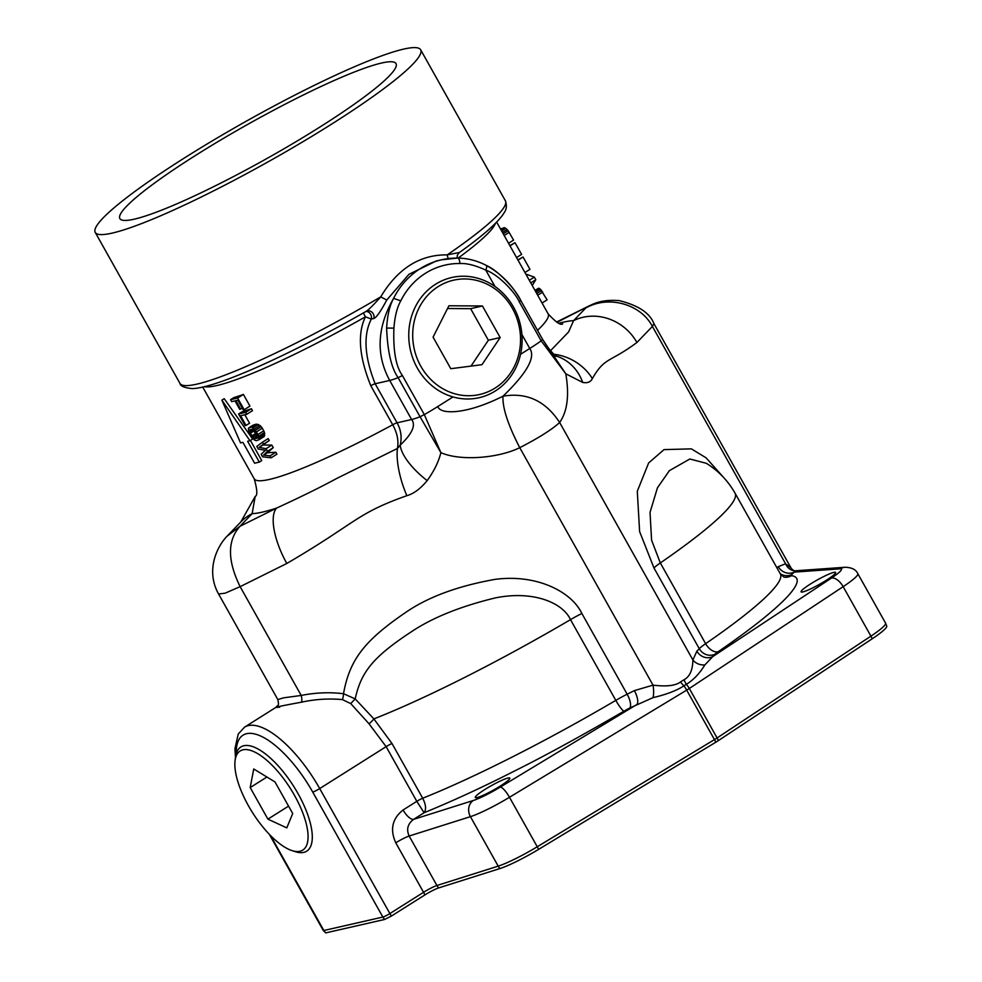 <?xml version="1.0" encoding="UTF-8"?>
<svg xmlns="http://www.w3.org/2000/svg" width="982" height="982" viewBox="0 0 982 982"><rect width="100%" height="100%" fill="white"/><g stroke="black" fill="none" stroke-linecap="round" stroke-linejoin="round"><path stroke-width="1.47" d="M802.883 591.913A19.787 2.443 -29.3 0 0 822.916 582.338A19.787 2.443 -29.3 0 0 835.608 572.469A19.787 2.443 -29.3 0 0 833.804 572.396A19.787 2.443 -29.3 0 0 813.783 581.97A19.787 2.443 -29.3 0 0 801.091 591.839A19.787 2.443 -29.3 0 0 802.883 591.913M624.024 711.14C580.657 736.328 544.372 756.165 515.182 770.674C483.721 786.705 453.365 800.735 424.114 812.74C426.409 809.45 425.942 804.614 422.702 798.231L392.014 743.546L373.872 718.898L355.189 698.889C361.106 671.897 373.123 656.848 412.059 631.316C433.025 617.42 460.803 606.275 495.394 597.891C533.643 590.194 562.944 602.911 570.505 619.642L615.8 700.375A12.042 1.878 -120.4 0 0 624.024 711.14A12.042 1.485 -29.3 0 1 629.707 708.059L652.993 697.65C666.582 694.434 676.905 690.493 683.951 685.817A12.042 3.609 48.4 0 1 680.465 681.962M484.777 789.565A19.787 2.443 -29.3 0 0 475.276 797.482A19.787 2.443 -29.3 0 0 500.304 786.03A19.787 2.443 -29.3 0 0 509.793 778.112A19.787 2.443 -29.3 0 0 484.777 789.565M872.188 638.803A12.042 6.101 -123.5 0 0 870.924 636.14A39.096 4.836 150.7 0 0 885.58 623.153L886.758 626.086A38.715 4.787 -29.3 0 1 872.188 638.803L718.345 740.624A11.661 1.436 150.7 0 1 715.817 742.22L538.602 849.369A12.042 3.032 -121.2 0 0 537.252 846.754A39.096 4.836 150.7 0 1 498.193 866.136L436.929 885.506A12.042 1.485 -29.3 0 0 423.549 892.307L389.854 913.579A5.966 0.737 150.7 0 1 382.857 917.053L384.539 919.483L325.668 932.9L323.839 930.506A5.966 0.737 150.7 0 1 323.287 930.482L269.363 834.369M323.299 930.482L325.668 932.9M384.539 919.483L391.315 916.12L319.702 788.571A81.187 31.093 -122.3 0 0 244.53 727.171L238.221 734.07L234.931 748.763L235.496 757.527M538.602 849.369A38.715 4.787 -29.3 0 1 499.936 868.554L438.659 887.924A12.422 1.534 -29.3 0 0 424.862 894.946L391.315 916.12M684.037 679.704A12.042 5.475 67.7 0 0 686.332 684.319A12.042 6.101 56.5 0 1 689.315 688.48A12.042 1.485 150.7 0 1 686.688 690.125A12.042 3.032 58.8 0 0 683.951 685.817L686.332 684.319C693.317 680.121 699.491 673.652 704.843 664.924L712.723 656.627L831.324 578.14A12.042 6.101 56.5 0 1 843.157 586.659L870.924 636.14L717.081 737.961A12.042 1.485 150.7 0 1 714.466 739.606L537.252 846.754L509.486 797.274L686.688 690.125L714.466 739.606A12.042 3.032 -121.2 0 1 715.817 742.22M424.862 894.946A12.042 4.615 -122.3 0 0 423.549 892.307L395.783 842.826C389.793 829.557 392.223 818.62 403.074 810.003L416.81 801.337L424.114 812.74L413.643 819.344A12.042 4.615 57.7 0 1 403.074 810.003M350.734 703.603L355.189 698.889L343.504 693.709C349.58 660.567 363.18 641.504 405.247 612.731C427.686 597.13 457.673 586.009 495.186 579.355C537.338 573.819 571.819 592.085 581.86 613.48L627.167 694.213A24.071 2.971 -29.3 0 0 615.8 700.375A243.757 30.135 150.7 0 1 422.702 798.231A5.966 0.737 150.7 0 0 416.81 801.337L386.122 746.651L369.036 723.783L350.734 703.603L342.436 699.601C328.884 698.337 315.234 699.196 301.486 702.191C278.201 706.451 270.946 708.096 279.735 707.15M342.436 699.601A5.966 1.498 -82.8 0 0 343.504 693.709C329.461 692.028 315.357 692.617 301.204 695.452L283.479 697.846L277.832 699.601C279.293 706.856 277.955 704.401 275.991 707.322L275.967 707.335M704.843 664.924A12.042 9.894 9.6 0 1 692.899 659.965L696.889 651.176A12.042 11.047 43.9 0 0 712.723 656.627L715.105 654.159A12.042 1.485 150.7 0 1 718.284 651.643A255.799 31.62 -29.3 0 0 791.48 575.661A12.042 1.485 150.7 0 1 791.738 574.593L795.469 570.837C790.891 570.64 787.589 568.271 785.575 563.754L790.976 567.866L653.914 323.63L652.392 326.429L636.925 342.485C609.171 363.095 604.937 356.724 592.367 378.598C590.661 382.035 587.432 383.311 582.707 382.44L565.804 373.798C569.437 395.243 567.387 411.47 559.642 422.493C545.55 400.889 526.671 392.125 503.005 396.2C502.318 407.493 507.903 424.654 519.748 447.669L653.005 685.141L634.347 690.641A12.042 4.529 -116.4 0 1 636.888 704.499L500.268 787.098A12.042 3.032 58.8 0 1 509.486 797.274A39.096 4.836 -29.3 0 1 470.427 816.656L498.193 866.136A12.042 10.274 -107.5 0 0 499.936 868.554M831.324 578.14A27.066 3.339 -29.3 0 0 840.273 568.836A12.042 11.551 -94.1 0 1 845.269 567.252L794.88 570.824C793.468 570.554 792.167 569.572 790.976 567.866M840.273 568.836L794.119 572.125A12.042 11.047 43.9 0 1 778.284 566.663L785.575 563.754L652.392 326.429C641.025 304.297 608.815 294.846 585.738 308.029L573.586 320.648L568.603 331.941L550.472 350.758M438.659 887.924A12.042 10.274 -107.5 0 1 436.929 885.506L409.15 836.026C406.204 829.373 407.702 823.812 413.643 819.344L473.238 800.514A27.066 3.339 -29.3 0 0 500.268 787.098M427.182 480.615A48.155 18.953 -143.5 0 1 400.19 445.141C402.055 437.42 401.024 429.981 397.072 422.825L411.618 419.51C416.049 425.157 412.244 433.7 400.19 445.141L397.452 448.455A48.155 17.357 -109.6 0 0 406.855 495.689C413.643 493.799 420.419 488.766 427.182 480.615C434.069 471.078 438.635 461.761 440.881 452.641L424.322 414.613L420.038 416.736L440.881 452.641C460.288 461.282 498.353 458.263 519.748 447.669C538.529 438.021 551.835 429.637 559.642 422.493L692.899 659.965C692.678 670.154 689.732 676.733 684.061 679.704L680.391 682.024C675.481 685.731 666.348 686.762 653.005 685.141A12.042 3.768 -95.8 0 1 652.993 697.65M715.105 654.159A12.042 11.047 43.9 0 1 699.27 648.697L653.963 567.964L639.613 531.581L637.293 491.233L648.648 462.952L664.004 449.621L691.353 448.86L706.033 457.796L724.262 478.197M718.284 651.643A12.042 7.083 55.5 0 1 705.628 643.676L660.321 562.944L651.582 540.174L650.035 512.408L657.449 487.796L669.393 470.66L689.843 458.999L706.316 463.295C718.358 470.734 727.932 480.689 735.052 493.185L780.359 573.918L784.029 577.183A12.042 11.796 -81.5 0 0 791.48 575.661M406.855 495.689C355.803 513.733 357.202 522.314 286.818 563.472L240.136 586.647L301.204 695.452A5.966 1.989 -101.2 0 1 301.486 702.191M556.536 322.047L589.065 305.905L557.015 322.292M592.367 378.598A48.155 43.269 -150.1 0 0 553.774 354.232M582.707 382.44A48.155 42.582 -76.8 0 0 555.873 355.95M542.592 339.367L520.706 300.345C512.273 285.026 500.771 273.364 486.188 265.361A5.966 1.903 117.4 0 0 486.053 265.312C499.003 270.774 516.409 290.66 520.681 300.308L542.592 339.367L541.18 340.84L565.804 373.798L542.641 339.441M457.391 258.094L441.519 259.8A81.187 74.313 77.2 0 1 457.391 258.094C458.827 258.131 459.662 259.935 459.895 263.507C467.002 263.188 475.632 265.398 485.783 270.136C498.439 274.469 515.317 292.562 519.257 301.781L541.18 340.84A48.155 5.953 -29.3 0 1 529.752 348.487C535.877 357.153 526.953 373.062 503.005 396.2C465.615 414.993 439.776 414.551 437.886 406.474L452.997 396.937M459.895 263.507A75.209 68.85 77.2 0 0 400.779 300.823C397.084 307.403 394.801 316.499 393.917 328.123C393.07 350.746 395.906 366.556 402.399 375.541L424.322 414.613A48.155 5.953 -29.3 0 0 437.886 406.474M204.391 386.663A168.523 20.831 -29.3 0 0 365.427 316.818L371.331 319.064C363.144 335.009 364.42 356.576 375.149 383.766L397.072 422.825A5.966 0.737 -29.3 0 0 392.702 424.764C397.231 432.927 398.815 440.832 397.452 448.455L336.875 478.381C321.445 486.777 301.376 496.671 276.666 508.062L239.989 526.278L227.149 536.147M277.832 699.601L218.581 594.012L225.136 593.177L240.136 586.647C227.333 560.599 227.284 540.481 239.989 526.278L252.141 513.66L255.185 496.438C257.628 495.505 257.296 489.613 254.203 478.786A168.523 20.831 -29.3 0 0 392.702 424.764L370.779 385.705A5.966 0.737 150.7 0 1 375.149 383.766L389.707 380.451L411.618 419.51A48.155 5.953 -29.3 0 0 420.038 416.736L398.115 377.665A48.155 5.953 150.7 0 1 389.707 380.451C375.75 354.662 377.051 327.301 393.586 298.368C389.67 305.562 387.35 315.455 386.626 328.074C387.559 351.617 391.388 368.14 398.115 377.665L402.399 375.541M366.102 311.392A5.966 5.462 77.2 0 1 371.331 319.064L373.884 318.487C376.376 317.591 380.672 311.429 386.773 300.013L408.954 274.309L436.155 261.028M373.884 318.487A5.966 5.462 77.2 0 0 367.243 310.926L367.243 310.926A5.966 5.462 77.2 0 0 366.482 311.171M370.779 385.705C359.068 356.601 357.276 333.647 365.427 316.818L363.365 312.951M249.993 440.746L252.656 439.064L224.215 398.68L221.883 400.153L240.541 442.894L242.91 442.354L254.596 463.197L259.322 462.117L247.636 441.286L249.993 440.746L221.883 400.153M250.447 440.464L261.74 460.595L259.322 462.117M237.632 398.066L243.401 394.433A168.523 20.831 150.7 0 1 233.851 397.6L230.574 399.674L231.666 401.626L234.968 400.877L239.706 409.31L240.602 409.113L235.876 400.668L237.828 400.226L243.29 409.96L244.199 409.752L237.632 398.066L230.574 399.674M243.401 394.433L249.956 406.118L244.199 409.752M245.647 412.354L251.417 408.708L252.509 410.66L246.74 414.306L245.647 412.354L238.589 413.962L245.144 425.648L246.052 425.439L240.578 415.705L246.74 414.306M244.8 414.748L249.563 423.23L246.052 425.439M251.417 408.708A168.523 20.831 150.7 0 1 241.867 411.888L238.589 413.962M256.584 431.835L262.341 428.189L264.502 432.497L264.158 436.499L259.125 439.678L258.045 434.425L253.16 427.857L251.257 427.182L248.434 428.201L248.753 431.785L254.399 440.022L256.29 440.685L259.125 439.678M262.82 437.334A168.523 20.831 -29.3 0 0 263.286 437.174L264.158 436.499M256.867 437.002L255.32 435.48M252.079 429.686L252.951 431.638M262.341 428.189L260.046 425.501L256.007 424.187A168.523 20.831 150.7 0 1 252.963 425.206L249.011 427.698M262.415 442.219L268.172 438.586L269.264 440.525L262.906 445.006L271.818 445.079L273.278 447.669L267.288 452.788L275.832 452.223L276.924 454.163L271.155 457.808L270.062 455.857L263.557 455.145L267.509 451.315L266.061 448.713L259.187 447.35L263.507 444.171L262.415 442.219L256.805 446.429L258.266 449.032L265.435 450.321L261.175 454.224L262.636 456.814L271.155 457.808M253.233 428.569L253.393 429.662L249.845 431.908L250.103 429.65L253.135 429.318L255.676 432.043L257.959 437.015L257.456 438.23L254.424 438.549L257.824 436.401M249.845 431.908L250.422 433.234L253.933 431.024L253.393 429.662M253.933 431.024L256.314 434.854L252.755 437.1L250.422 433.234M258.18 436.168L256.314 434.854M386.773 300.013L380.709 296.883C397.722 268.54 419.903 254.534 447.24 254.878L459.232 252.534M112.194 233.102A186.58 23.065 150.7 0 1 95.242 232.403A186.58 23.065 150.7 0 1 214.862 139.346A186.58 23.065 150.7 0 1 403.7 49.1A186.58 23.065 150.7 0 1 420.664 49.787A186.58 23.065 150.7 0 1 301.032 142.844A186.58 23.065 150.7 0 1 112.194 233.102M320.071 126.936A158.347 19.566 -29.3 0 0 396.053 63.646A158.347 19.566 -29.3 0 0 195.823 155.254A158.347 19.566 -29.3 0 0 119.878 218.618A158.347 19.566 -29.3 0 0 320.071 126.936M448.529 258.573A5.966 3.388 92 0 1 447.24 254.878A186.58 23.065 -29.3 0 0 505.411 200.819C508.308 209.878 503.398 213.008 503.484 213.867C497.015 223.295 482.285 236.208 459.281 252.595L457.354 255.136L457.109 258.07M365.672 311.589L366.274 311.294C291.445 354.036 215.819 388.381 192.091 388.59C184.309 387.78 180.271 386.061 179.988 383.434A186.58 23.065 -29.3 0 0 196.952 384.122A186.58 23.065 -29.3 0 0 380.709 296.883C372.865 305.697 367.857 310.594 365.672 311.589M252.755 437.1L254.424 438.549M242.235 408.082L240.602 409.113M255.516 430.239L261.212 426.654M258.045 434.425L263.802 430.791M258.806 436.082L264.502 432.497M259.223 437.456L264.784 433.946M259.358 438.893L264.649 435.554M254.498 429.011L260.046 425.501M253.16 427.857L258.45 424.506M252.19 427.342L257.235 424.163M251.257 427.182L256.007 424.187M250.3 432.952L252.804 431.368M252.804 437.15L255.357 435.529M253.994 438.267L256.462 436.72M255.197 438.733L257.959 437.002M249.686 430.104L250.594 429.539M249.6 430.865L252.313 429.146M251.871 435.836L255.394 433.614M263.507 444.171L269.264 440.525M259.187 447.35L262.906 445.006M266.061 448.713L271.818 445.079M267.509 451.315L273.278 447.669M263.557 455.145L267.288 452.788M270.062 455.857L275.832 452.223M534.945 290.328L538.701 288.205L540.481 289.26L547.097 299.841L542.064 303.021M542.715 292.047L537.694 295.226M541.659 290.463L536.749 293.557M540.481 289.26L535.951 292.12M539.327 288.426L535.3 290.967M538.701 288.205L535.043 290.512M534.613 289.751L535.374 290.058M525.812 274.052L534.343 277.12L535.791 279.71L532.244 285.529M518.017 260.156L523.038 256.989L529.961 269.326L524.94 272.493M523.038 256.989L517.882 259.935M510.002 245.881L515.022 242.701L521.589 254.387L516.557 257.566M515.022 242.701L509.842 245.61M501.618 230.954L505.779 228.327L508.136 230.721L513.574 240.099L508.541 243.278M505.779 228.327L504.809 227.812L501.151 230.119M500.476 228.904L504.809 227.812M503.054 230.046L501.569 230.856M534.343 277.12L529.31 280.287M535.791 279.71L530.771 282.89M509.192 232.317L504.171 235.484M508.136 230.721L503.226 233.814M507.105 229.493L502.453 232.427M503.876 227.664L500.845 229.579M393.917 328.123L386.626 328.074M457.612 258.07C467.579 258.229 477.105 260.66 486.188 265.361A5.966 1.903 117.4 0 1 485.783 270.136L494.94 286.449M495.088 388.074A58.625 53.666 -102.8 0 1 420.824 366.249A58.625 53.666 -102.8 0 1 438.156 286.609A58.625 53.666 -102.8 0 1 512.42 308.434A58.625 53.666 -102.8 0 1 495.088 388.074M482.444 305.979L448.909 305.77L433.074 337.133L450.799 368.704L481.966 364.69L500.169 337.55L482.444 305.979L470.636 308.667L447.51 308.52M471.016 366.102L488.361 340.238L470.636 308.667M500.169 337.55L488.361 340.238M435.517 284.277A61.633 56.428 -102.8 0 1 451.745 277.513A61.633 56.428 -102.8 0 1 517.649 315.885A61.633 56.428 -102.8 0 1 495.37 390.946A61.633 56.428 -102.8 0 1 479.142 397.698A61.633 56.428 -102.8 0 1 413.226 359.338A61.633 56.428 -102.8 0 1 435.517 284.277M299.915 851.271A58.625 22.451 57.7 0 1 292.059 850.621A58.625 22.451 57.7 0 1 252.472 812.519A58.625 22.451 57.7 0 1 235.103 760.387A58.625 22.451 57.7 0 1 242.984 749.806A58.625 22.451 57.7 0 1 294.453 795.297A58.625 22.451 57.7 0 1 299.915 851.271M274.985 781.93L253.737 768.967L250.189 787.576L267.914 819.148L286.793 827.887L292.71 813.501L274.985 781.93M250.189 787.576L266.932 777.008M267.914 819.148L288.561 806.112M235.103 760.387L235.594 756.852A61.633 23.605 57.7 0 1 240.909 746.934A61.633 23.605 57.7 0 1 243.867 745.719A61.633 23.605 57.7 0 1 295.926 789.982A61.633 23.605 57.7 0 1 306.703 851.173A61.633 23.605 57.7 0 1 303.733 852.388A61.633 23.605 57.7 0 1 295.472 851.713L292.059 850.621M885.58 623.153L857.814 573.672A39.096 4.836 -29.3 0 1 843.157 586.659L689.315 688.48L717.081 737.961A12.042 6.101 56.5 0 1 718.345 740.624M392.014 743.546A5.966 0.737 -29.3 0 0 386.122 746.651L319.702 788.571A5.966 0.737 -29.3 0 1 312.706 792.044L382.857 917.053L323.839 930.506L270.615 835.657M312.706 792.044A75.209 28.797 -122.3 0 0 262.366 736.844A75.209 28.797 -122.3 0 0 236.257 753.685M791.738 574.593A12.042 11.047 43.9 0 1 780.26 573.733M777.02 567.977L778.284 566.663M696.889 651.176L699.27 648.697A24.071 2.971 150.7 0 1 705.628 643.676A243.757 30.135 -29.3 0 0 780.359 573.918M395.783 842.826A12.042 1.485 -29.3 0 1 409.15 836.026L470.427 816.656A12.042 10.274 72.5 0 1 473.238 800.514M634.347 690.641L627.167 694.213A12.042 4.529 -116.4 0 1 629.707 708.059M369.036 723.783A5.966 0.921 -43.5 0 0 373.872 718.898A243.757 30.135 -29.3 0 0 570.505 619.642A24.071 2.971 150.7 0 1 581.86 613.48M653.963 567.964A24.071 2.971 -29.3 0 1 660.321 562.944A243.757 30.135 -29.3 0 0 735.052 493.185M636.925 342.485A48.155 44.202 -136.1 0 0 573.586 320.648A192.607 23.801 -29.3 0 0 559.237 323.201M520.681 300.308L519.257 301.781M521.908 334.506L529.752 348.487L520.546 354.306M286.818 563.472A48.155 18.13 -116.4 0 1 276.666 508.062A192.607 23.801 -29.3 0 1 252.141 513.66A48.155 44.202 43.9 0 0 240.848 521.921L255.185 496.45M537.535 330.333A168.523 20.831 -29.3 0 0 548.14 313.847C555.8 322.157 560.648 325.508 562.698 323.876M436.02 261.052L441.519 259.8A81.187 74.313 77.2 0 0 393.586 298.368L400.779 300.823M458.14 258.082A168.523 20.831 -29.3 0 0 495.456 223.319M275.991 707.322L244.53 727.171M857.814 573.672C856.034 569.658 851.86 567.51 845.269 567.252M589.077 305.893C592.772 304.506 600.174 299.228 619.028 300.578C638.19 305.279 649.814 312.963 653.914 323.63M547.158 346.499C553.112 353.802 556.18 357.055 556.364 356.282M367.243 310.926L366.274 311.294M202.722 387.055L254.203 478.786M496.659 222.104L548.14 313.847M95.242 232.403L179.988 383.434M420.664 49.787L505.411 200.819M218.569 594C204.833 569.364 218.151 544.789 227.664 535.595L240.848 521.921M542.629 339.404L547.158 346.486"/></g></svg>
